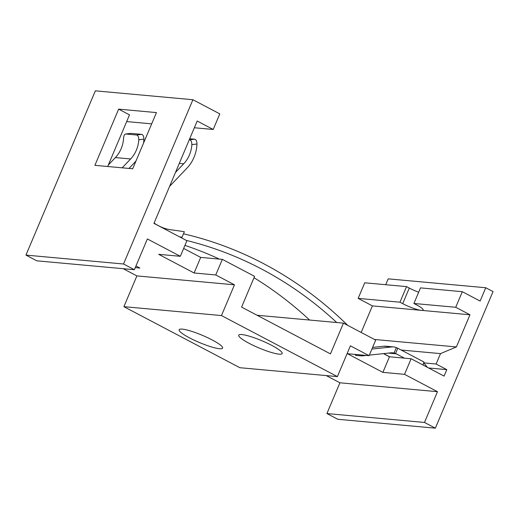 <?xml version="1.0" encoding="UTF-8"?>
<svg xmlns="http://www.w3.org/2000/svg" width="519" height="519" viewBox="0 0 519 519"><rect width="100%" height="100%" fill="white"/><g stroke="black" fill="none" stroke-linecap="round" stroke-linejoin="round"><path stroke-width="0.78" d="M180.327 256.302L186.905 240.712L153.961 223.371L197.188 121.031L213.218 129.471L219.803 113.882L192.912 99.726L95.34 90.831L25.95 255.101L36.817 260.823L134.382 269.718L147.377 238.954L180.327 256.302L158.665 254.329L194.106 272.981L215.761 274.96L234.465 284.801L221.47 315.565L337.402 376.606L350.396 345.842L369.1 355.684L375.685 340.101L343.448 323.129L330.454 353.893L241.588 307.105L254.582 276.342L222.346 259.37L200.691 257.398L194.106 272.981M123.204 268.699L136.893 275.907L234.465 284.801M135.271 267.622L139.851 268.038L135.959 265.988M215.761 274.96L222.346 259.37M369.1 355.684L347.438 353.711L382.879 372.37L404.541 374.342L411.119 358.759L389.464 356.78L383.457 353.621M257.061 315.254L343.448 323.129M404.541 374.342L437.485 391.689L424.49 422.453L435.357 428.169L493.05 291.581L485.752 287.74L480.12 301.072L462.306 291.697L455.727 307.28L469.974 314.78L456.389 346.939L440.508 353.614L436.116 364.014L446.801 369.638L444.069 376.1L411.119 358.759M389.464 356.78L382.879 372.37M428.655 367.984L446.801 369.638M326.224 375.581L339.913 382.788L326.918 413.552L337.785 419.274L435.357 428.169M485.752 287.74L388.18 278.846L385.701 284.71M418.671 292.229A14.558 2.4 22.9 0 1 409.296 288.064L406.539 286.611L364.74 282.797L358.155 298.386L372.402 305.886L361.179 332.458M339.913 382.788L437.485 391.689M326.918 413.552L424.49 422.453M372.402 305.886L421.188 310.336A14.558 2.4 22.9 0 0 423.108 309.953A14.558 2.4 22.9 0 0 416.686 304.925L413.922 303.472L420.507 287.883L462.306 291.697M413.922 303.472L455.727 307.28M358.155 298.386L399.954 302.194L402.718 303.647A14.558 2.4 22.9 0 0 421.188 310.336L469.974 314.78M374.484 339.471L456.389 346.939M406.539 286.611L399.954 302.194M401.219 350.033L440.508 353.614M393.623 346.913A11.36 9.952 95.2 0 0 391.91 346.926L383.989 346.205A11.36 9.952 95.2 0 1 385.701 346.192L393.623 346.913A11.36 9.952 95.2 0 1 396.354 347.62L397.016 347.912A2.186 0.357 22.9 0 0 397.788 348.23L423.997 362.028L423.64 362.878L436.116 364.014M423.64 362.878L423.05 365.032M404.411 358.142L396.192 353.815A11.21 9.829 95.2 0 0 395.556 353.51L394.051 353.063A11.21 9.829 95.2 0 0 392.636 352.816A11.21 9.829 95.2 0 0 390.937 352.829L369.34 355.113M397.788 348.23L395.556 353.51M427.371 367.309L423.9 363.015M372.778 346.971A10.646 1.752 -157.1 0 0 373.297 347.166L373.667 347.295M179.568 236.852A417.503 365.856 -84.8 0 1 182.026 237.241L184.342 231.753A423.29 370.929 95.2 0 0 171.153 229.826A45.069 39.496 -84.8 0 1 159.106 226.018L156.738 224.772A13.468 11.801 -84.8 0 1 154.156 222.904M347.756 325.394A423.29 370.929 95.2 0 0 183.473 233.803M186.36 240.427A417.503 365.856 -84.8 0 1 336.747 322.52M184.933 245.383A417.503 365.856 -84.8 0 1 219.394 259.104M254.005 277.71A417.503 365.856 -84.8 0 1 309.603 320.041M179.944 237.047L182.026 237.241M115.387 157.575L130.619 158.963A28.402 24.893 95.2 0 0 138.807 139.78C138.755 136.977 138.015 135.375 136.581 134.985L141.642 134.363L130.814 133.37L125.754 133.999C124.502 134.142 123.775 135.608 123.574 138.391A28.402 24.893 -84.8 0 1 115.387 157.575L108.341 164.977M200.691 257.398L183.648 248.426M192.912 99.726L123.522 264.002L134.382 269.718M25.95 255.101L123.522 264.002M118.643 109.139L94.906 165.334L132.702 168.779L156.44 112.591L118.643 109.139L129.51 114.861L107.693 166.502M126.668 121.582L151.678 123.859M194.353 127.752L213.218 129.471M136.893 275.907L123.898 306.671L239.836 367.705L337.402 376.606M219.485 348.716A23.589 3.886 22.9 0 1 194.268 340.23A23.589 3.886 22.9 0 1 179.146 329.74A23.589 3.886 22.9 0 1 182.26 329.124A23.589 3.886 22.9 0 1 207.47 337.61A23.589 3.886 22.9 0 1 222.599 348.1A23.589 3.886 22.9 0 1 219.485 348.716M123.898 306.671L221.47 315.565M279.04 354.146A23.589 3.886 22.9 0 1 253.83 345.66A23.589 3.886 22.9 0 1 238.701 335.17A23.589 3.886 22.9 0 1 241.822 334.554A23.589 3.886 22.9 0 1 267.032 343.04A23.589 3.886 22.9 0 1 282.161 353.53A23.589 3.886 22.9 0 1 279.04 354.146M130.619 158.963L122.186 167.825M189.707 138.742L194.703 139.196C196.124 139.592 196.883 141.187 196.986 143.99L191.868 144.619A28.402 24.893 -84.8 0 1 183.681 163.796L175.493 172.405M128.991 168.441L134.012 163.167A34.189 29.966 95.2 0 0 136.082 160.78M143.555 143.095A34.189 29.966 95.2 0 0 143.919 139.15C143.821 136.348 143.062 134.752 141.642 134.363M130.814 133.37L125.754 133.999L136.581 134.985M169.583 186.379L187.074 168.007A34.189 29.966 95.2 0 0 196.986 143.99M189.266 139.786L189.643 139.825C191.076 140.214 191.816 141.817 191.868 144.619M383.989 346.205L372.597 347.412M361.737 355.015L361.788 355.911L356.073 355.392A4.587 0.376 176.5 0 1 355.509 355.243L355.457 354.438M391.91 346.926L371.902 349.047M361.788 355.911L366.317 355.431M409.296 288.064L402.718 303.647M396.354 347.62L394.051 353.063M388.342 353.102L396.192 353.815M389.756 356.806L383.658 353.595M179.295 163.401L183.681 163.796M138.807 139.78L143.919 139.15M194.703 139.196L189.643 139.825M356.073 355.392L356.015 354.49"/></g></svg>
